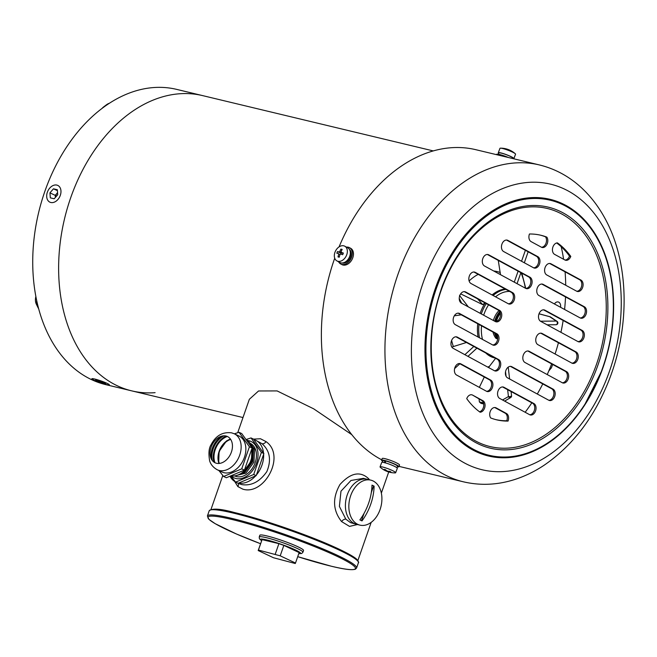 <?xml version="1.0" encoding="UTF-8"?>
<svg xmlns="http://www.w3.org/2000/svg" width="657" height="657" viewBox="0 0 657 657"><rect width="100%" height="100%" fill="white"/><g stroke="black" fill="none" stroke-linecap="round" stroke-linejoin="round"><path stroke-width="0.99" d="M70.669 197.831A151.824 105.465 103.5 0 0 131.728 390.866A151.824 105.465 -76.5 0 1 70.669 197.831A151.824 105.465 -76.5 0 1 202.528 95.594A151.824 105.465 103.5 0 0 70.669 197.831M155.101 392.664A151.824 105.465 -76.5 0 1 131.728 390.866L105.826 384.649A151.824 105.465 -76.5 0 1 44.766 191.622A151.824 105.465 -76.5 0 1 176.626 89.377L433.267 150.921M492.996 332.056A17.772 12.343 -76.5 0 0 496.101 338.478L497.53 338.823A17.772 12.343 -76.5 0 1 494.54 332.894M494.705 321.207A17.772 12.343 -76.5 0 1 499.755 311.615M499.583 318.456A17.772 12.343 -76.5 0 1 499.854 317.848M497.645 336.934A17.772 12.343 -76.5 0 1 496.495 334.216M496.429 321.454A17.772 12.343 -76.5 0 1 500.355 313.323M497.694 337.452A16.663 11.571 -76.5 0 1 495.624 333.485M464.269 291.626A6.02 4.18 -76.5 0 1 464.359 291.675L498.302 310.096A6.02 4.18 -76.5 0 1 500.223 316.715A6.02 4.18 -76.5 0 1 495.435 321.602A16.663 11.571 -76.5 0 1 500.133 312.477M497.53 338.823L497.71 338.281M554.451 303.969A5.092 3.54 -76.5 0 1 557.464 301.892A5.092 3.54 -76.5 0 1 558.195 301.957A5.092 3.54 -76.5 0 1 560.544 307.279M525.157 412.259A151.824 105.465 103.5 0 0 531.825 402.815M537.286 394.011A151.824 105.465 103.5 0 0 542.772 383.926M547.224 374.564A151.824 105.465 103.5 0 0 551.617 363.888M555.099 354A151.824 105.465 103.5 0 0 558.434 342.749M560.938 332.335A151.824 105.465 103.5 0 0 563.148 320.468M564.585 309.48A151.824 105.465 103.5 0 0 564.88 306.441A151.824 105.465 103.5 0 0 565.529 296.923M565.71 285.245A151.824 105.465 103.5 0 0 565.077 271.842M563.599 259.26A151.824 105.465 103.5 0 0 561.201 246.695M500.494 274.675L498.277 260.41M459.522 295.461L468.334 306.885M461.723 303.304L459.235 298.467M488.767 367.657L489.325 366.475A49.382 34.304 -76.5 0 1 487.642 367.049M451.885 347.159L453.387 346.559A49.382 34.304 -76.5 0 1 451.638 340.383M469.114 280.95A49.382 34.304 -76.5 0 1 478.214 274.355M493.744 271.012A49.382 34.304 -76.5 0 1 500.264 272.556M493.382 320.493A17.772 12.343 -76.5 0 1 493.859 318.965A17.772 12.343 -76.5 0 1 498.983 310.597M461.255 314.826L454.299 315.82M521.058 272.778A75.374 52.355 -76.5 0 1 525.362 288.177M485.104 302.934L482.657 304.618L460.656 293.868M453.387 346.559L466.454 342.486M502.548 399.982L508.436 396.557A1.848 0.624 -6.6 0 0 511.006 396.286A1.848 0.624 -6.6 0 0 511.557 395.76A1.848 1.848 0 0 1 510.653 397.575A1.848 1.445 -120.5 0 1 510.538 397.633L504.592 401.09M507.639 389.683L508.436 396.557A1.848 1.404 59.8 0 0 509.725 397.682A1.848 1.404 59.8 0 0 510.538 397.633L504.625 401.115L510.653 397.575M489.325 366.475L495.608 358.311M479.339 387.384L484.299 377.011M479.043 398.996L479.388 401.961L483.47 402.881M483.708 403.956L480.998 403.349L479.388 401.961M555.83 324.722A1.848 1.314 -90.5 0 0 556.036 324.739A1.848 1.314 -90.5 0 0 557.308 323.203A1.848 1.314 -90.5 0 0 556.257 321.068A1.848 1.766 -56.4 0 1 557.046 321.347L557.046 321.347A1.848 1.766 -56.4 0 1 557.793 323.03M547.092 324.813L556.036 324.739A1.848 1.848 0 0 0 557.046 321.347L550.467 316.978A1.848 1.766 123.6 0 0 549.679 316.699A1.848 1.281 -74.8 0 1 549.925 316.731A1.848 1.281 -74.8 0 1 549.934 316.731A1.848 1.281 -74.8 0 1 550.057 316.781M469.394 275.899A6.02 4.18 103.5 0 0 471.003 283.504L508.272 303.739A6.02 4.18 103.5 0 0 508.994 304.019A6.02 4.18 103.5 0 0 514.316 299.674A6.02 4.18 103.5 0 0 512.526 292.587L475.249 272.351A6.02 4.18 103.5 0 0 474.535 272.08A6.02 4.18 103.5 0 0 469.394 275.899M482.879 258.382A6.02 4.18 103.5 0 0 484.488 265.986L525.699 288.357A6.02 4.18 103.5 0 0 526.421 288.637A6.02 4.18 103.5 0 0 531.743 284.292A6.02 4.18 103.5 0 0 529.944 277.213L488.742 254.842A6.02 4.18 103.5 0 0 488.02 254.563A6.02 4.18 103.5 0 0 482.879 258.382M502.014 243.936A6.02 4.18 103.5 0 0 503.632 251.541L533.541 267.777A6.02 4.18 103.5 0 0 534.264 268.056A6.02 4.18 103.5 0 0 539.586 263.712A6.02 4.18 103.5 0 0 537.787 256.632L507.877 240.396A6.02 4.18 103.5 0 0 507.155 240.117A6.02 4.18 103.5 0 0 502.014 243.936M545.154 267.358A6.02 4.18 103.5 0 0 546.772 274.963L576.682 291.207A6.02 4.18 103.5 0 0 577.404 291.478A6.02 4.18 103.5 0 0 582.726 287.142A6.02 4.18 103.5 0 0 580.928 280.054L551.018 263.818A6.02 4.18 103.5 0 0 550.295 263.539A6.02 4.18 103.5 0 0 545.154 267.358M537.311 287.938A6.02 4.18 103.5 0 0 538.929 295.543L580.139 317.922A6.02 4.18 103.5 0 0 580.862 318.193A6.02 4.18 103.5 0 0 586.184 313.857A6.02 4.18 103.5 0 0 584.385 306.77L543.175 284.399A6.02 4.18 103.5 0 0 542.46 284.12A6.02 4.18 103.5 0 0 537.311 287.938M539.052 313.726A6.02 4.18 103.5 0 0 540.67 321.33L577.938 341.566A6.02 4.18 103.5 0 0 578.661 341.845A6.02 4.18 103.5 0 0 583.983 337.501A6.02 4.18 103.5 0 0 582.184 330.414L544.916 310.178A6.02 4.18 103.5 0 0 544.201 309.907A6.02 4.18 103.5 0 0 539.052 313.726M552.997 246.777A6.02 4.18 103.5 0 0 554.615 254.382L564.921 259.983A6.02 4.18 103.5 0 0 565.644 260.262A6.02 4.18 103.5 0 0 570.785 256.435A94.887 65.914 103.5 0 0 557.415 242.876A6.02 4.18 103.5 0 0 552.997 246.777M490.262 411.422A6.02 4.18 103.5 0 0 490.697 417.959A94.887 65.914 103.5 0 0 496.626 419.815A94.887 65.914 103.5 0 0 508.05 421.08A6.02 4.18 103.5 0 0 506.432 413.475L496.125 407.882A6.02 4.18 103.5 0 0 495.403 407.603A6.02 4.18 103.5 0 0 490.262 411.422M523.374 354.887A6.02 4.18 103.5 0 0 524.984 362.492L562.252 382.727A6.02 4.18 103.5 0 0 562.975 383.006A6.02 4.18 103.5 0 0 568.297 378.662A6.02 4.18 103.5 0 0 566.506 371.575L529.23 351.339A6.02 4.18 103.5 0 0 528.515 351.06A6.02 4.18 103.5 0 0 523.374 354.887M505.947 370.261A6.02 4.18 103.5 0 0 507.557 377.865L548.767 400.244A6.02 4.18 103.5 0 0 549.49 400.515A6.02 4.18 103.5 0 0 554.812 396.179A6.02 4.18 103.5 0 0 553.013 389.092L511.811 366.721A6.02 4.18 103.5 0 0 511.089 366.442A6.02 4.18 103.5 0 0 505.947 370.261M498.105 390.841A6.02 4.18 103.5 0 0 499.714 398.446L529.624 414.69A6.02 4.18 103.5 0 0 530.347 414.961A6.02 4.18 103.5 0 0 535.669 410.625A6.02 4.18 103.5 0 0 533.878 403.538L503.968 387.302A6.02 4.18 103.5 0 0 503.246 387.022A6.02 4.18 103.5 0 0 498.105 390.841M536.301 337.066A6.02 4.18 103.5 0 0 537.911 344.67L571.853 363.099A6.02 4.18 103.5 0 0 572.576 363.37A6.02 4.18 103.5 0 0 577.897 359.034A6.02 4.18 103.5 0 0 576.099 351.947L542.165 333.518A6.02 4.18 103.5 0 0 541.442 333.247A6.02 4.18 103.5 0 0 536.301 337.066M451.507 340.704A6.02 4.18 103.5 0 0 453.125 348.309L494.327 370.679A6.02 4.18 103.5 0 0 495.049 370.959A6.02 4.18 103.5 0 0 500.371 366.614A6.02 4.18 103.5 0 0 498.581 359.535L457.371 337.156A6.02 4.18 103.5 0 0 456.648 336.885A6.02 4.18 103.5 0 0 451.507 340.704M453.708 317.06A6.02 4.18 103.5 0 0 455.317 324.665L492.586 344.9A6.02 4.18 103.5 0 0 493.308 345.18A6.02 4.18 103.5 0 0 498.63 340.835A6.02 4.18 103.5 0 0 496.84 333.748L459.572 313.512A6.02 4.18 103.5 0 0 458.849 313.233A6.02 4.18 103.5 0 0 453.708 317.06M454.964 367.419A6.02 4.18 103.5 0 0 456.574 375.024L486.492 391.26A6.02 4.18 103.5 0 0 487.207 391.539A6.02 4.18 103.5 0 0 492.528 387.195A6.02 4.18 103.5 0 0 490.738 380.116L460.828 363.871A6.02 4.18 103.5 0 0 460.105 363.6A6.02 4.18 103.5 0 0 454.964 367.419M459.793 295.527A6.02 4.18 103.5 0 0 461.411 303.132L495.345 321.56A6.02 4.18 103.5 0 0 496.068 321.831A6.02 4.18 103.5 0 0 501.39 317.495A6.02 4.18 103.5 0 0 499.591 310.408L465.657 291.979A6.02 4.18 103.5 0 0 464.934 291.708A6.02 4.18 103.5 0 0 459.793 295.527M389.502 460.007L385.183 458.709M334.717 258.201A162.928 113.176 103.5 0 0 381.725 459.81M399.037 466.38A162.928 113.176 103.5 0 0 399.817 466.569L463.39 481.811C479.635 485.613 496.043 485.063 512.591 480.168C523.572 476.892 534.092 471.898 544.168 465.205C573.167 445.306 594.963 416.489 609.573 378.76C630.548 324.55 628.954 260.246 603.964 216.588C597.985 205.945 590.807 196.64 582.439 188.674C569.915 176.823 555.559 168.915 539.364 164.932A162.928 113.176 103.5 0 0 400.138 268.401A162.928 113.176 103.5 0 0 463.39 481.811M548.751 371.041L551.486 367.6A161.08 111.895 103.5 0 0 552.143 365.892A161.08 111.895 103.5 0 0 552.677 364.463M539.364 164.932L475.799 149.689A162.928 113.176 103.5 0 0 339.061 246.901M546.813 237.12A94.887 65.914 103.5 0 0 540.875 235.263A94.887 65.914 103.5 0 0 529.46 233.999A6.02 4.18 103.5 0 0 531.078 241.604L541.384 247.196A6.02 4.18 103.5 0 0 542.107 247.475A6.02 4.18 103.5 0 0 547.051 244.133A6.02 4.18 103.5 0 0 546.813 237.12L545.515 236.816A6.02 4.18 -76.5 0 1 545.934 243.386A6.02 4.18 -76.5 0 1 541.475 247.246M472.588 395.095A6.02 4.18 103.5 0 0 471.866 394.824A6.02 4.18 103.5 0 0 466.725 398.643A94.887 65.914 103.5 0 0 480.095 412.202A6.02 4.18 103.5 0 0 484.825 407.274A6.02 4.18 103.5 0 0 482.895 400.696L472.588 395.095L481.597 400.384A6.02 4.18 -76.5 0 1 483.642 406.453A6.02 4.18 -76.5 0 1 479.536 411.791M473.869 271.998A6.02 4.18 -76.5 0 1 473.96 272.047L511.228 292.283A6.02 4.18 -76.5 0 1 513.15 298.902A6.02 4.18 -76.5 0 1 508.362 303.789M487.354 254.481A6.02 4.18 -76.5 0 1 487.445 254.53L528.655 276.901A6.02 4.18 -76.5 0 1 530.577 283.52A6.02 4.18 -76.5 0 1 525.789 288.407M506.49 240.035A6.02 4.18 -76.5 0 1 506.588 240.084L536.498 256.32A6.02 4.18 -76.5 0 1 538.42 262.94A6.02 4.18 -76.5 0 1 533.632 267.826M549.63 263.457A6.02 4.18 -76.5 0 1 549.728 263.506L579.638 279.742A6.02 4.18 -76.5 0 1 581.56 286.362A6.02 4.18 -76.5 0 1 576.772 291.248M541.795 284.038A6.02 4.18 -76.5 0 1 541.885 284.087L583.087 306.458A6.02 4.18 -76.5 0 1 585.017 313.077A6.02 4.18 -76.5 0 1 580.23 317.963M543.536 309.825A6.02 4.18 -76.5 0 1 543.626 309.874L580.895 330.11A6.02 4.18 -76.5 0 1 582.816 336.729A6.02 4.18 -76.5 0 1 578.029 341.615M540.226 235.116A94.887 65.914 -76.5 0 1 545.515 236.816M556.676 242.975A94.887 65.914 -76.5 0 1 569.488 256.123A6.02 4.18 -76.5 0 1 565.012 260.032M494.737 407.521A6.02 4.18 -76.5 0 1 494.828 407.57L505.134 413.163A6.02 4.18 -76.5 0 1 506.752 420.767A94.887 65.914 -76.5 0 1 495.986 419.651M527.85 350.986A6.02 4.18 -76.5 0 1 527.941 351.027L565.209 371.271A6.02 4.18 -76.5 0 1 567.131 377.89A6.02 4.18 -76.5 0 1 562.343 382.776M510.423 366.36A6.02 4.18 -76.5 0 1 510.514 366.409L551.724 388.78A6.02 4.18 -76.5 0 1 553.646 395.399A6.02 4.18 -76.5 0 1 548.858 400.285M502.58 386.94A6.02 4.18 -76.5 0 1 502.671 386.989L532.581 403.226A6.02 4.18 -76.5 0 1 534.502 409.845A6.02 4.18 -76.5 0 1 529.723 414.731M540.777 333.165A6.02 4.18 -76.5 0 1 540.867 333.214L574.801 351.635A6.02 4.18 -76.5 0 1 576.731 358.254A6.02 4.18 -76.5 0 1 571.943 363.14M455.983 336.803A6.02 4.18 -76.5 0 1 456.073 336.852L497.283 359.223A6.02 4.18 -76.5 0 1 499.205 365.842A6.02 4.18 -76.5 0 1 494.425 370.729M458.184 313.159A6.02 4.18 -76.5 0 1 458.274 313.2L495.542 333.444A6.02 4.18 -76.5 0 1 497.464 340.063A6.02 4.18 -76.5 0 1 492.684 344.95M459.44 363.518A6.02 4.18 -76.5 0 1 459.53 363.567L489.44 379.803A6.02 4.18 -76.5 0 1 491.362 386.423A6.02 4.18 -76.5 0 1 486.582 391.309M506.752 420.767L508.05 421.08M569.488 256.123L570.785 256.435M384.361 470.157A22.215 22.215 0 0 1 380.346 467.332A8.336 1.068 20.6 0 1 380.058 466.864A8.336 1.068 20.6 0 1 382.661 467.028A8.336 1.068 20.6 0 1 393.683 471.192A8.336 1.068 20.6 0 1 395.654 472.736A8.336 1.068 20.6 0 1 395.128 472.9A22.215 22.215 0 0 1 390.25 472.375A20.999 14.216 76.1 0 1 390.053 472.326A20.999 14.216 76.1 0 1 389.429 472.161A22.198 15.423 -76.5 0 1 388.681 471.964A22.198 15.423 -76.5 0 1 387.589 471.57L386.858 471.291A22.198 15.719 118 0 1 385.733 470.847A22.198 15.719 118 0 1 385.051 470.502A20.999 13.969 -35.3 0 1 384.361 470.157A20.999 13.969 -35.3 0 1 383.943 469.911A22.198 15.719 -62 0 0 385.749 470.708L385.79 470.617A22.198 15.423 -76.5 0 1 384.197 469.369A20.999 11.53 -25.9 0 0 384.805 469.533A20.999 11.53 -25.9 0 0 385.437 469.665A22.198 15.423 103.5 0 0 387.03 470.913L387.77 471.192A22.198 15.719 -62 0 0 389.823 471.324A20.999 11.292 67.8 0 0 390.931 471.915A22.198 15.719 118 0 1 388.878 471.775L388.829 471.874A22.198 15.423 103.5 0 0 390.677 472.457A20.999 14.216 76.1 0 1 390.25 472.375M380.058 466.864L381.725 462.438A8.336 1.068 20.6 0 1 386.916 463.341A8.336 1.068 20.6 0 1 395.35 466.774A8.336 1.068 20.6 0 1 397.321 468.31L395.654 472.736M389.051 471.315L388.829 471.874M385.749 470.708L385.971 470.133M385.552 463.021L385.388 460.902A7.777 0.994 20.6 0 1 395.67 464.786A7.777 0.994 20.6 0 1 397.51 466.224L396.935 467.751M384.673 462.791L384.616 460.729L385.396 461.148M382.374 462.273L382.957 460.746A7.777 0.994 20.6 0 1 384.616 460.729M382.727 461.345A9.255 1.183 20.6 0 1 381.569 460.22A9.255 1.183 20.6 0 1 394.89 464.138A9.255 1.183 20.6 0 1 398.898 466.741A9.255 1.183 20.6 0 1 397.28 466.823M381.569 460.22L382.218 458.504A9.255 1.183 20.6 0 1 395.539 462.421A9.255 1.183 20.6 0 1 399.546 465.025L398.898 466.741M549.523 369.185A5.092 3.605 -62 0 0 551.322 367.994M513.626 158.764A8.336 1.068 -159.4 0 0 513.889 158.616L515.556 154.19A8.336 1.068 -159.4 0 0 515.269 153.722A8.336 1.068 -159.4 0 0 513.585 152.654A8.336 1.068 -159.4 0 0 502.564 148.49A8.336 1.068 -159.4 0 0 500.486 148.162A8.336 1.068 -159.4 0 0 499.961 148.326L498.293 152.744A8.336 1.068 -159.4 0 0 498.679 153.303M513.889 158.616A8.336 1.068 -159.4 0 0 511.918 157.08A8.336 1.068 -159.4 0 0 503.484 153.648A8.336 1.068 -159.4 0 0 498.293 152.744M511.672 151.143A20.999 13.969 144.7 0 0 511.253 150.896A20.999 13.969 144.7 0 0 510.563 150.552A22.198 15.719 -62 0 0 509.881 150.207A22.215 22.215 0 0 0 506.933 149.09A22.198 15.423 103.5 0 0 506.177 148.893A20.999 14.216 -103.9 0 0 505.553 148.728A20.999 14.216 -103.9 0 0 505.364 148.687A20.999 14.216 -103.9 0 0 504.937 148.597M513.273 158.674L513.372 158.419A7.777 0.994 -159.4 0 0 511.532 156.99A7.777 0.994 -159.4 0 0 503.664 153.787A7.777 0.994 -159.4 0 0 498.811 152.941L498.326 154.231M508.419 157.516A9.255 1.183 -159.4 0 0 496.717 154.313L496.577 154.674M343.751 245.817A8.336 5.897 118 0 1 344.761 246.203A8.336 5.897 118 0 1 346.674 254.949A8.336 5.897 118 0 1 337.936 261.289A8.336 5.897 118 0 1 336.926 260.911A8.336 5.897 118 0 1 335.013 252.157A8.336 5.897 118 0 1 343.751 245.817M344.761 246.203L347.734 247.779A8.336 5.897 118 0 1 349.639 256.534A8.336 5.897 118 0 1 339.899 262.488L336.926 260.911M339.25 257.207A20.999 5.108 179.5 0 1 338.61 257.059A20.999 5.108 179.5 0 1 338.002 256.903A22.198 15.423 -76.5 0 1 338.749 254.226L338.552 253.618A22.198 2.833 -159.4 0 0 336.844 253.273A20.999 20.063 -94 0 1 337.468 251.623A22.198 2.833 20.6 0 1 339.176 251.968L339.759 251.549A22.198 15.423 -76.5 0 1 340.942 249.102A20.999 9.756 43.9 0 1 341.558 249.241A20.999 9.756 43.9 0 1 342.182 249.405A22.198 15.423 103.5 0 0 340.999 251.845L341.197 252.452A22.198 2.833 20.6 0 1 343.34 253.035A20.999 5.199 108.7 0 0 342.724 254.686A22.198 2.833 -159.4 0 0 340.572 254.103L339.989 254.53A22.198 15.423 103.5 0 0 339.25 257.207M340.999 251.845L343.159 253.503L341.123 252.428M339.891 254.834L338.552 253.618M339.406 256.558L338.002 256.903M340.507 254.095L340.893 253.06L337.468 251.623M340.893 253.06L339.176 251.968M341.615 250.498L340.942 249.102M342.001 252.896L341.476 253.2M349.434 249.422A7.777 5.502 118 0 1 350.526 257.117A7.777 5.502 118 0 1 342.215 262.989M346.477 247.114A9.255 6.554 118 0 1 349.434 247.64A9.255 6.554 118 0 1 352.193 254.965A9.255 6.554 118 0 1 340.728 263.983A9.255 6.554 118 0 1 338.642 261.823M349.434 247.64L350.592 248.256A9.255 6.554 118 0 1 353.351 255.581A9.255 6.554 118 0 1 341.886 264.599L340.728 263.983M36.685 300.528A12.959 9.001 103.5 0 0 37.983 307.542A12.959 9.001 103.5 0 0 38.673 308.741M35.872 296.488A9.255 6.43 103.5 0 0 36.365 304.24L37.983 307.542M55.41 197.387A4.813 3.425 115.2 0 1 55.755 195.474A4.813 3.425 115.2 0 1 56.995 193.322A4.813 3.425 115.2 0 1 57.57 192.739M47.353 192.238A9.255 6.595 -64.8 0 0 49.891 202.167A9.255 6.595 -64.8 0 0 60.304 195.343A9.255 6.595 -64.8 0 0 57.775 185.414A9.255 6.595 -64.8 0 0 47.353 192.238M57.57 192.665L55.237 195.351L55.385 197.412M53.463 188.805L49.94 192.854L50.31 197.847L54.203 198.775L57.717 194.727L57.348 189.733L53.463 188.805L57.422 190.661M55.237 195.351L49.94 192.854M109.317 103.297A12.959 9.001 103.5 0 0 106.5 104.759A12.959 9.001 103.5 0 0 104.701 106.442M106.5 104.759L103.568 106.968A9.255 6.43 103.5 0 0 102.164 108.306M94.148 380.255A9.255 0.953 -160.8 0 0 103.625 383.787A9.255 0.953 -160.8 0 0 109.366 384.854A9.255 0.953 -160.8 0 0 107.099 383.36A9.255 0.953 -160.8 0 0 97.614 379.828A9.255 0.953 -160.8 0 0 91.881 378.76A9.255 0.953 -160.8 0 0 94.148 380.255M95.618 379.902L101.736 382.785L105.621 383.713L104.512 382.744L95.618 379.902M96.957 380.222L96.735 380.879M102.073 381.816L101.736 382.785M363.403 478.362L350.978 480.481L340.975 491.198L339.39 506.416L345.82 519.137L350.485 522.619L356.546 524.311A23.143 16.08 -76.5 0 1 354.369 523.547A23.143 16.08 103.5 0 0 356.546 524.311L359.979 525.14A23.143 16.08 -76.5 0 1 357.802 524.368A23.143 16.08 -76.5 0 1 350.165 497.283A23.143 16.08 -76.5 0 1 370.77 480.127A23.143 16.08 -76.5 0 1 372.946 480.891A23.143 16.08 -76.5 0 1 380.584 507.976A23.143 16.08 -76.5 0 1 359.979 525.14M357.49 524.541L349.516 526.397L341.583 521.568C332.82 510.407 332.278 498.047 339.973 484.496C350.682 472.712 360.266 470.806 368.733 478.797L369.382 479.791M253.503 439.131L260.451 438.745L266.06 441.619C286.165 455.679 264.328 495.764 242.885 489.178L237.842 486.574L234.656 481.433M239.501 483.815L241.743 484.595C251.352 486.114 259.72 481.77 266.857 471.57C271.546 460.072 269.937 450.776 262.012 443.672L255.639 440.256A23.143 16.474 -64.8 0 0 253.816 439.574M238.68 483.035A23.143 16.474 -64.8 0 0 255.598 475.906M256.435 474.937A23.143 16.474 -64.8 0 0 263.629 454.283M263.539 453.092A23.143 16.474 -64.8 0 0 255.639 440.256M351.84 434.696L313.718 408.851L277.106 390.915L258.554 390.972L249.348 399.284L237.711 432.7M229.991 476.202A23.143 16.474 -64.8 0 0 235.411 481.868M370.77 480.127L367.337 479.306A23.143 16.08 103.5 0 0 346.732 496.462A23.143 16.08 103.5 0 0 354.369 523.547A23.143 16.08 -76.5 0 1 346.732 496.462A23.143 16.08 -76.5 0 1 367.337 479.306L363.395 478.353M302.943 552.217L303.55 550.476A23.143 2.373 -160.8 0 0 290.895 543.758A23.143 2.373 -160.8 0 0 266.988 535.948A23.143 2.373 -160.8 0 0 259.835 535.258L259.228 536.999A23.143 2.373 19.2 0 1 266.381 537.689A23.143 2.373 19.2 0 1 290.295 545.499A23.143 2.373 19.2 0 1 302.943 552.217L301.678 553.514L298.763 553.662M295.502 563.024L299.132 552.586L283.84 545.384L280.211 555.822L258.431 550.057L258.193 550.541L273.484 557.744L295.264 563.509L295.502 563.024L280.211 555.822M258.193 550.541L262.061 539.619L258.431 550.057M275.267 554.097L278.897 543.659L262.061 539.619M278.897 543.659L283.84 545.384M247.771 440.551A20.088 14.306 115.2 0 1 249.085 440.781A20.088 14.306 115.2 0 1 256.567 463.021A20.088 14.306 115.2 0 1 235.937 478.526A20.088 14.306 115.2 0 1 231.141 475.882M230.689 475.906L235.617 482.115L253.709 474.485L261.396 452.394L250.999 437.932L246.268 439.476M241.661 473.015L243.32 471.931L251.36 460.902L252.042 448.238M240.758 473.615L243.443 471.981L251.475 460.959L252.091 448.082M252.033 447.918L251.623 446.867M236.348 475.569L244.618 472.539L252.658 461.51L253.29 448.706L250.489 444.025M236.142 475.627L244.733 472.597L252.773 461.567L253.413 448.764L250.432 443.91M234.984 475.865L245.915 473.147L253.947 462.117L254.588 449.314L250.095 443.319M250.046 443.245L250.202 443.319A18.051 12.853 115.2 0 1 254.678 463.916A18.051 12.853 115.2 0 1 236.61 476.612A18.051 12.853 115.2 0 1 234.828 475.988L234.672 475.914M219.389 463.431A15.735 11.202 115.2 0 1 230.689 439.426M250.999 437.932L253.479 439.098L263.876 453.56L256.181 475.652L238.089 483.281L235.617 482.115M230.451 439.073A16.203 11.53 -64.8 0 0 218.962 463.472M226.616 440.806L219.101 451.416L218.658 463.489M246.547 468.326L250.941 460.968L252.231 454.307M240.166 473.968L244.905 471.611L252.239 461.575L252.838 449.914L252.132 448.197M253.709 474.485L256.181 475.652M261.396 452.394L263.876 453.56M360.956 520.418A42.426 4.353 19.2 0 1 361.991 520.911A46.253 32.932 -64.8 0 0 374.104 486.123A42.426 4.353 -160.8 0 0 373.069 485.63A42.426 4.353 -160.8 0 0 371.985 485.129A46.253 32.932 115.2 0 1 359.872 519.909A42.426 4.353 19.2 0 1 360.956 520.418M374.104 486.123L371.985 485.244M361.514 520.681L364.068 513.355M371.32 492.528L373.595 485.999M226.008 436.018A14.503 10.331 -64.8 0 0 211.111 447.22A14.503 10.331 -64.8 0 0 216.514 463.275A14.503 10.331 -64.8 0 0 231.404 452.082A14.503 10.331 -64.8 0 0 226.008 436.018M222.756 435.919A17.123 12.196 -64.8 0 0 211.628 459.555M214.97 462.717A17.591 12.524 115.2 0 1 227.322 436.47M245.759 439.188A19.907 14.175 115.2 0 1 251.82 447.622M251.984 448.386A19.907 14.175 115.2 0 1 246.72 468.113A19.907 14.175 115.2 0 1 230.878 475.832M238.967 435.985A19.907 14.175 115.2 0 1 243.903 458.693A19.907 14.175 115.2 0 1 223.98 472.695A19.907 14.175 115.2 0 1 222.017 472.005L217.311 469.788A19.907 14.175 115.2 0 0 219.274 470.478A19.907 14.175 115.2 0 0 239.197 456.484A19.907 14.175 115.2 0 0 234.262 433.776L238.967 435.985M218.904 470.543L223.635 476.481L241.727 468.852L249.422 446.76L239.025 432.298L234.352 433.817M213.919 462.093A18.511 13.181 115.2 0 1 226.164 436.059M239.025 432.298L241.719 433.563L252.116 448.025L244.42 470.116L226.328 477.746L223.635 476.481M241.727 468.852L244.42 470.116M249.422 446.76L252.116 448.025M514.275 282.157L518.102 271.177M521.551 261.272L525.378 250.284M480.152 313.307A35.174 24.44 -76.5 0 1 480.218 313.143A35.174 24.44 -76.5 0 1 485.17 302.967M492.109 294.96A35.174 24.44 -76.5 0 1 505.258 289.039M495.082 358.024A35.174 24.44 -76.5 0 1 488.126 354.254M479.454 337.764A35.174 24.44 -76.5 0 1 479.01 324.468M481.335 313.947A35.174 24.44 -76.5 0 1 481.507 313.446A35.174 24.44 -76.5 0 1 486.279 303.567M495.115 358.049L494.36 357.868A35.174 24.44 -76.5 0 1 485.794 352.99M478.074 337.016A35.174 24.44 -76.5 0 1 477.762 323.786M482.484 339.414A33.326 23.151 -76.5 0 1 481.515 325.823M483.675 315.22A33.326 23.151 -76.5 0 1 483.979 314.317A33.326 23.151 -76.5 0 1 488.578 304.823M495.559 296.833A33.326 23.151 -76.5 0 1 509.668 291.437M493.128 295.51A35.174 24.44 -76.5 0 1 505.947 289.409M482.657 304.618L477.623 298.878M473.828 346.485L464.877 354.69M505.545 371.673L506.079 376.313M540.456 321.199L556.257 321.068L549.679 316.699L539.027 313.808M596.326 369.489A123.951 86.108 103.5 0 0 585.338 232.184A123.951 86.108 103.5 0 0 484.398 224.957C466.388 239.83 452.386 260.098 442.407 285.779C427.239 328.451 426.976 367.657 441.611 403.39A123.951 86.108 103.5 0 0 518.619 448.32A123.951 86.108 103.5 0 0 596.326 369.489M594.831 368.848A122.432 85.049 103.5 0 0 561.973 214.133A122.432 85.049 103.5 0 0 442.678 286.23A122.432 85.049 103.5 0 0 475.537 440.954A122.432 85.049 103.5 0 0 594.831 368.848M438.17 283.512A131.145 91.101 103.5 0 0 462.405 441.841A131.145 91.101 103.5 0 0 585.1 403.973A131.145 91.101 103.5 0 0 601.147 372.002A131.145 91.101 103.5 0 0 612.554 289.507A131.145 91.101 103.5 0 0 537.525 198.504A131.145 91.101 103.5 0 0 438.17 283.512M601.311 372.199A132 91.693 103.5 0 0 565.882 205.403A132 91.693 103.5 0 0 437.275 283.134A132 91.693 103.5 0 0 472.703 449.938A132 91.693 103.5 0 0 601.311 372.199M425.079 277.418A146.84 101.999 103.5 0 0 464.483 462.971A146.84 101.999 103.5 0 0 607.553 376.494A146.84 101.999 103.5 0 0 568.149 190.941A146.84 101.999 103.5 0 0 425.079 277.418M498.302 310.096L499.591 310.408M464.359 291.675L465.657 291.979M481.597 400.384L482.895 400.696M459.53 363.567L460.828 363.871M489.44 379.803L490.738 380.116M495.542 333.444L496.84 333.748M458.274 313.2L459.572 313.512M456.073 336.852L457.371 337.156M497.283 359.223L498.581 359.535M540.867 333.214L542.165 333.518M574.801 351.635L576.099 351.947M532.581 403.226L533.878 403.538M502.671 386.989L503.968 387.302M510.514 366.409L511.811 366.721M551.724 388.78L553.013 389.092M527.941 351.027L529.23 351.339M565.209 371.271L566.506 371.575M494.828 407.57L496.125 407.882M505.134 413.163L506.432 413.475M580.895 330.11L582.184 330.414M543.626 309.874L544.916 310.178M583.087 306.458L584.385 306.77M541.885 284.087L543.175 284.399M549.728 263.506L551.018 263.818M579.638 279.742L580.928 280.054M506.588 240.084L507.877 240.396M536.498 256.32L537.787 256.632M528.655 276.901L529.944 277.213M487.445 254.53L488.742 254.842M511.228 292.283L512.526 292.587M473.96 272.047L475.249 272.351M339.759 251.549L340.958 252.189M345.82 519.137A3.704 2.102 -43.2 0 0 341.583 521.568M368.372 479.553A3.704 2.62 143.3 0 1 368.733 478.797M238.163 483.248A3.704 2.809 -48.7 0 1 237.842 486.574M262.012 443.672A3.704 2.275 128.5 0 0 266.06 441.619M298.779 553.605A21.295 2.185 -160.8 0 0 292.349 548.562A21.295 2.185 -160.8 0 0 266.956 539.98A21.295 2.185 -160.8 0 0 261.634 540.67M356.595 567.976A78.996 8.106 19.2 0 0 313.422 545.039A78.996 8.106 19.2 0 0 231.806 518.381A78.996 8.106 19.2 0 0 207.39 516.016L208.959 519.383L215.25 523.711L236.331 533.952L260.566 543.725A78.068 8.007 19.2 0 1 209.747 519.991A78.068 8.007 19.2 0 1 232.085 519.523A78.068 8.007 19.2 0 1 336.302 555.962A78.068 8.007 19.2 0 1 331.292 566.211A78.068 8.007 19.2 0 1 297.72 556.66L331.383 566.244C344.408 569.422 352.448 570.375 355.519 569.118L356.595 567.976L358.41 562.762C359.034 562.712 358.5 561.579 356.825 559.378C354.994 557.53 349.179 553.588 331.539 545.729C304.52 533.722 260.484 518.669 234.426 512.534C220.621 508.707 212.211 508.132 209.205 510.801A78.996 8.106 19.2 0 1 233.621 513.158A78.996 8.106 19.2 0 1 315.237 539.816A78.996 8.106 19.2 0 1 358.41 562.762M234.508 512.567A78.068 8.007 19.2 0 1 313.619 538.297A78.068 8.007 19.2 0 1 357.884 561.209M212.293 460.532A18.511 13.181 115.2 0 1 223.93 435.805M242.991 417.54L131.728 390.866M517.051 283.668L520.878 272.68M524.327 262.775L528.146 251.787M525.764 288.398L521.839 273.205M476.908 348.161L467.956 356.357M459.875 363.756L454.611 368.577M508.222 367.123L509.602 378.974M511.064 391.547L511.557 395.76M549.925 316.731L539.036 313.775M550.467 316.978A1.848 1.848 0 0 0 549.934 316.731M585.1 403.973L601.163 371.977C611.363 344.736 615.157 317.249 612.554 289.507M385.733 470.847A22.215 22.215 0 0 0 388.681 471.964M388.878 471.299L388.698 471.783M386.102 470.24L385.914 470.732M515.269 153.722A22.215 22.215 0 0 0 511.253 150.896M505.364 148.687A22.215 22.215 0 0 0 500.486 148.162M357.884 560.528L371.172 522.372M381.347 493.136L388.722 471.972M211.012 509.389L222.813 475.487M239.518 483.823L238.245 483.224M207.39 516.016L209.205 510.801M259.228 536.999L259.416 538.797L261.609 540.727M234.262 433.776L231.601 432.84C222.583 431.723 215.742 435.681 211.094 444.715C208.877 448.017 208.392 453.379 209.64 460.795C209.92 461.699 211.119 466.355 217.311 469.788"/></g></svg>
